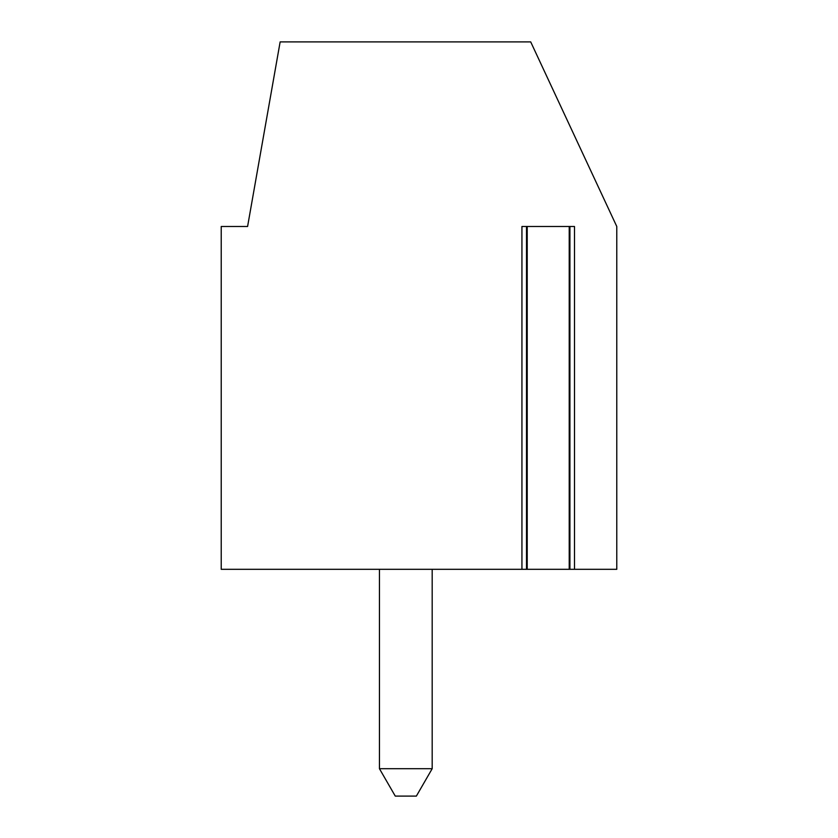 <?xml version="1.0" encoding="UTF-8"?>
<svg xmlns="http://www.w3.org/2000/svg" width="838" height="838" viewBox="0 0 838 838"><rect width="100%" height="100%" fill="white"/><g stroke="black" fill="none" stroke-linecap="round" stroke-linejoin="round"><path stroke-width="1.26" d="M574.491 569.316L616.778 569.316L616.778 226.49L530.705 41.9L280.143 41.9L247.587 226.49L221.222 226.49L221.222 569.316L521.938 569.316L521.938 226.49L574.491 226.49L574.491 569.316L569.222 569.316L569.924 569.316L569.924 226.49M526.505 226.49L526.505 569.316L527.217 569.316L521.938 569.316M527.217 226.49L527.217 569.316L569.222 569.316L569.222 226.49M432.188 569.316L432.188 768.697L416.36 796.1L395.264 796.1L379.446 768.697L432.188 768.697M379.446 569.316L379.446 768.697"/></g></svg>
